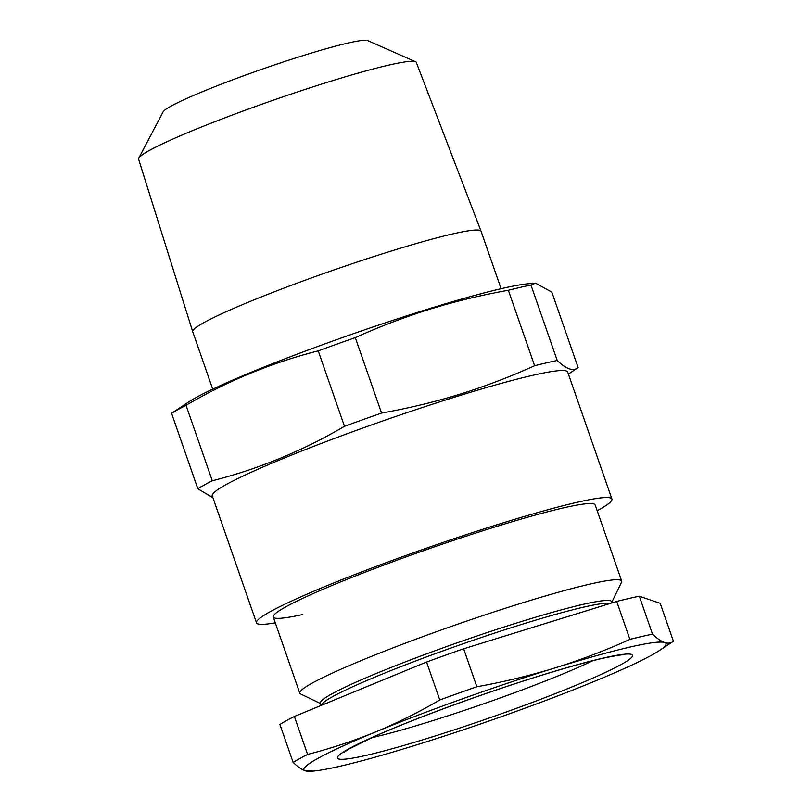 <?xml version="1.0" encoding="UTF-8"?>
<svg xmlns="http://www.w3.org/2000/svg" width="812" height="812" viewBox="0 0 812 812"><rect width="100%" height="100%" fill="white"/><g stroke="black" fill="none" stroke-linecap="round" stroke-linejoin="round"><path stroke-width="1.22" d="M302.49 614.552A170.429 13.225 -19.2 0 1 273.411 615.851A170.429 13.225 -19.2 0 1 496.538 526.481A170.429 13.225 -19.2 0 1 594.333 504.09M275.298 622.834A188.181 14.596 -19.2 0 1 256.49 622.834A188.181 14.596 -19.2 0 1 503.024 522.887A188.181 14.596 -19.2 0 1 611.923 499.055A188.181 14.596 -19.2 0 1 597.196 510.738M256.49 622.834L212.257 495.797A188.181 14.596 -19.2 0 1 458.79 395.86A188.181 14.596 -19.2 0 1 567.689 372.018L611.923 499.055M535.524 283.155L528.368 283.764A188.181 14.596 -19.2 0 0 428.523 308.936A188.181 14.596 -19.2 0 0 188.252 402.204L171.565 413.308A210.907 16.362 -19.2 0 1 186.029 405.31C227.857 380.767 271.918 362.619 318.213 350.865A210.907 16.362 -19.2 0 1 355.28 337.63C379.63 326.617 404.579 317.106 430.127 309.118C455.633 301.293 481.709 295.01 508.353 290.27A210.907 16.362 -19.2 0 1 530.957 285.042L535.524 283.165L551.835 292.137L578.114 367.582C573.373 371.622 566.421 369.257 557.225 360.498A210.907 16.362 160.8 0 0 534.621 365.725C510.19 376.788 485.231 386.299 459.775 394.246C434.176 402.082 408.101 408.355 381.559 413.085A210.907 16.362 160.8 0 0 344.491 426.31C302.653 450.863 258.592 469.011 212.297 480.765A210.907 16.362 160.8 0 0 197.834 488.763L212.937 497.746M212.714 389.141L192.708 331.682A152.676 11.845 -19.2 0 1 192.698 331.651A152.676 11.845 -19.2 0 1 392.714 250.593A152.676 11.845 -19.2 0 1 481.059 231.227A152.676 11.845 -19.2 0 1 481.069 231.258L501.085 288.717M481.059 231.227L416.323 62.443A147.043 11.409 160.8 0 0 415.541 61.742A147.043 11.409 160.8 0 0 331.235 81.088A147.043 11.409 160.8 0 0 138.761 158.127A147.043 11.409 160.8 0 0 138.588 159.152L192.698 331.651M138.761 158.127L163.131 111.833A108.676 8.435 -19.2 0 1 305.383 54.901A108.676 8.435 -19.2 0 1 367.684 40.6L415.541 61.742M557.225 360.498L530.957 285.042M534.621 365.725L508.353 290.27M381.559 413.085L355.28 337.63M344.491 426.31L318.213 350.865M212.297 480.765L186.029 405.31M197.834 488.763L171.565 413.308M578.114 367.582L568.4 374.068M610.726 603.286A154.219 11.967 160.8 0 0 523.385 623.89A154.219 11.967 160.8 0 0 322.141 703.801L320.466 705.729M612.106 602.849L611.7 601.682A154.219 11.967 160.8 0 0 522.451 621.21A154.219 11.967 160.8 0 0 320.415 703.111L321.075 705.029M611.852 602.118L621.545 582.234A170.429 13.225 160.8 0 0 621.698 581.087A170.429 13.225 160.8 0 0 523.07 602.677A170.429 13.225 160.8 0 0 299.79 693.184A170.429 13.225 160.8 0 0 300.623 693.986L320.567 703.557M639.308 596.201L660.197 603.296L673.412 641.247C671.027 643.216 668.103 643.642 664.652 642.536A191.733 14.88 160.8 0 0 555.073 667.9A191.733 14.88 160.8 0 0 375.377 732.038A191.733 14.88 160.8 0 0 305.261 770.811A191.733 14.88 160.8 0 0 313.117 771.085A191.733 14.88 160.8 0 0 414.841 745.436A191.733 14.88 160.8 0 0 594.536 681.309A191.733 14.88 160.8 0 0 659.638 650.412A191.733 14.88 160.8 0 0 664.652 642.536C661.151 641.277 657.101 638.486 652.523 634.152L639.308 596.201A210.907 16.362 160.8 0 0 616.704 601.428L463.632 648.788A210.907 16.362 160.8 0 0 426.564 662.024L294.38 716.468A210.907 16.362 160.8 0 0 279.917 724.466L293.132 762.427C297.72 766.761 301.76 769.553 305.261 770.811L313.117 771.085M652.523 634.152A210.907 16.362 160.8 0 0 629.919 639.389C605.488 650.453 580.539 659.953 555.073 667.9C529.465 675.736 503.399 682.019 476.857 686.749A210.907 16.362 160.8 0 0 439.789 699.974C418.85 712.205 397.383 722.893 375.377 732.038C353.322 741.041 330.728 748.502 307.596 754.429A210.907 16.362 160.8 0 0 293.132 762.427M307.596 754.429L294.38 716.468M476.857 686.749L463.632 648.788M439.789 699.974L426.564 662.024M673.412 641.247L659.638 650.412M629.919 639.389L616.704 601.428M427.833 738.26A156.229 12.119 -19.2 0 1 348.876 748.776A156.229 12.119 -19.2 0 1 542.091 675.077A156.229 12.119 -19.2 0 1 621.048 664.571A156.229 12.119 -19.2 0 1 427.833 738.26M371.764 737.702A142.029 11.023 160.8 0 0 428.371 722.02A142.029 11.023 160.8 0 0 592.933 660.674M273.258 616.988L299.79 693.184M344.004 752.288L348.906 749.07L373.073 737.113C412.1 719.432 484.429 692.88 541.624 675.279C567.639 667.251 588.598 661.476 604.504 657.933C616.003 655.578 622.428 654.553 623.778 654.868M595.155 504.891L621.698 581.087"/></g></svg>
